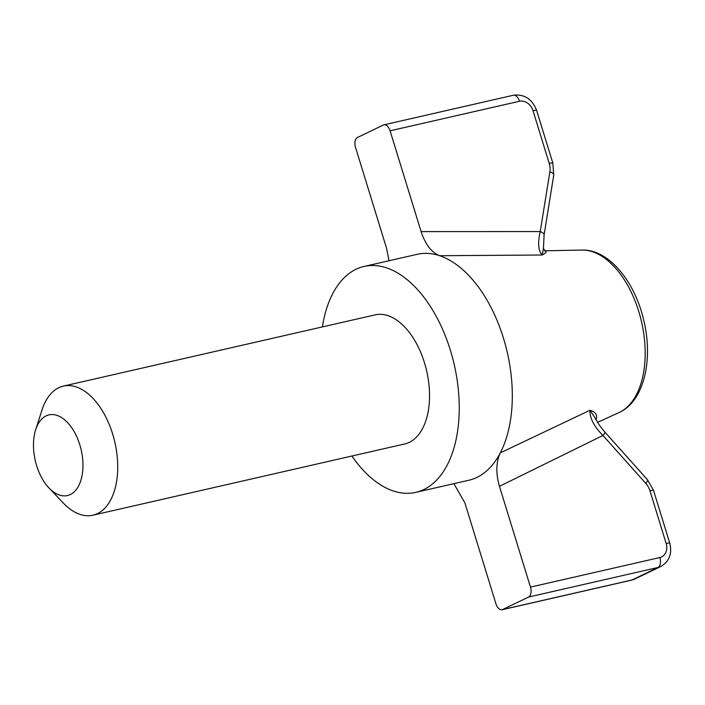 <?xml version="1.0" encoding="UTF-8"?>
<svg xmlns="http://www.w3.org/2000/svg" width="705" height="705" viewBox="0 0 705 705"><rect width="100%" height="100%" fill="white"/><g stroke="black" fill="none" stroke-linecap="round" stroke-linejoin="round"><path stroke-width="1.06" d="M322.405 326.908A115.884 65.97 77.1 0 1 356.051 269.266A115.884 65.97 77.1 0 1 364.115 266.437A115.884 65.97 77.1 0 1 454.249 364.714A115.884 65.97 77.1 0 1 415.747 492.381A115.884 65.97 77.1 0 1 351.91 456.02M63.371 386.102L375.183 314.853A66.217 37.7 77.1 0 1 426.684 371.015A66.217 37.7 77.1 0 1 404.688 443.965L92.875 515.214A66.217 37.7 -102.9 0 0 97.484 513.592A66.217 37.7 -102.9 0 0 113.84 438.113A66.217 37.7 -102.9 0 0 63.371 386.102A66.217 37.7 -102.9 0 0 58.762 387.724A66.217 37.7 -102.9 0 0 42.036 409.896L35.664 429.733A41.383 23.565 -102.9 0 0 48.962 487.948A41.383 23.565 -102.9 0 0 70.324 494.54A41.383 23.565 -102.9 0 0 74.942 433.037A41.383 23.565 -102.9 0 0 35.664 429.733M388.984 260.753L386.56 248.257L355.549 147.46A8.275 4.715 77.1 0 1 357.444 137.51L383.353 125.023A8.275 4.715 77.1 0 1 383.934 124.829A8.275 4.715 77.1 0 1 390.094 130.813L519.462 101.256A12.417 10.126 -115.7 0 1 533.042 110.782L549.248 163.454A16.559 13.501 -115.7 0 1 549.891 171.729L540.241 231.575C537.607 243.146 538.267 250.954 542.215 255.007L439.629 255.712C431.513 252.469 425.344 244.432 421.105 231.61L390.094 130.813M364.115 266.437L417.193 254.311A115.884 65.97 77.1 0 1 439.629 255.712A115.884 65.97 77.1 0 1 503.458 338.153A115.884 65.97 77.1 0 1 500.286 452.883L589.979 410.257C595.276 411.87 597.399 414.681 596.351 418.682L595.945 419.263M453.888 483.665L464.912 502.947L495.923 603.744A8.275 4.715 -102.9 0 0 502.083 609.737A8.275 4.715 -102.9 0 0 502.665 609.534L528.565 597.056A8.275 4.715 -102.9 0 0 530.468 587.106L659.836 557.54A12.417 10.126 64.3 0 0 666.154 543.467L649.948 490.786A16.559 13.501 64.3 0 0 645.754 483.33L602.969 435.47C594.015 426.49 589.68 418.091 589.979 410.257L595.804 418.973C598.051 423.035 598.148 424.084 604.82 432.033L647.604 479.893A8.275 1.595 -41.8 0 1 645.754 483.33M544.727 250.883C547.177 251.447 546.34 252.822 542.215 255.007L543.432 248.557L544.093 234.976A8.275 3.111 -170.8 0 0 540.241 231.575L421.105 231.61M604.82 432.033A8.275 1.595 -41.8 0 1 602.969 435.47L499.457 486.309C495.73 473.284 496.003 462.145 500.286 452.883A115.884 65.97 77.1 0 1 468.825 480.255L415.747 492.381M499.457 486.309L530.468 587.106M596.351 418.682A3.313 2.767 34.5 0 0 595.831 419.034M48.962 487.948L63.318 503.053A66.217 37.7 -102.9 0 0 92.875 515.214M581.837 250.046A83.939 47.781 77.1 0 1 641.444 321.41A83.939 47.781 77.1 0 1 619.519 412.328A83.939 47.781 77.1 0 1 618.981 412.584L619.616 412.284C644.15 400.978 653.438 359.374 643.656 319.903C634.623 280.934 608.371 249.059 581.837 250.046L544.921 250.821M659.836 557.54A8.275 4.715 77.1 0 1 657.941 567.49A20.692 16.867 64.3 0 0 660.867 566.467L634.958 578.946A20.692 16.867 64.3 0 1 632.033 579.977L657.941 567.49L528.565 597.056M502.665 609.534L632.033 579.977A8.275 4.715 77.1 0 1 631.451 580.171L634.958 578.946M383.934 124.829L513.302 95.263A8.275 4.715 77.1 0 1 519.462 101.256M544.093 234.976L553.742 175.131A8.275 3.111 -170.8 0 0 549.891 171.729M553.742 175.131L552.843 163.102A8.275 0.872 162.9 0 0 549.248 163.454M552.843 163.102L536.637 110.429A8.275 0.872 162.9 0 0 533.042 110.782M649.948 490.786A8.275 0.872 -17.1 0 1 653.544 490.433L647.604 479.893M666.154 543.467A8.275 0.872 -17.1 0 1 669.75 543.114L653.544 490.433M618.981 412.584L597.628 422.33M502.083 609.737L631.451 580.171M513.302 95.263C524.379 93.959 532.16 99.008 536.637 110.429M660.867 566.467C669.362 561.444 672.323 553.663 669.75 543.114M595.452 419.457L595.804 418.973M543.432 248.557L545.229 250.945L544.551 250.883"/></g></svg>

